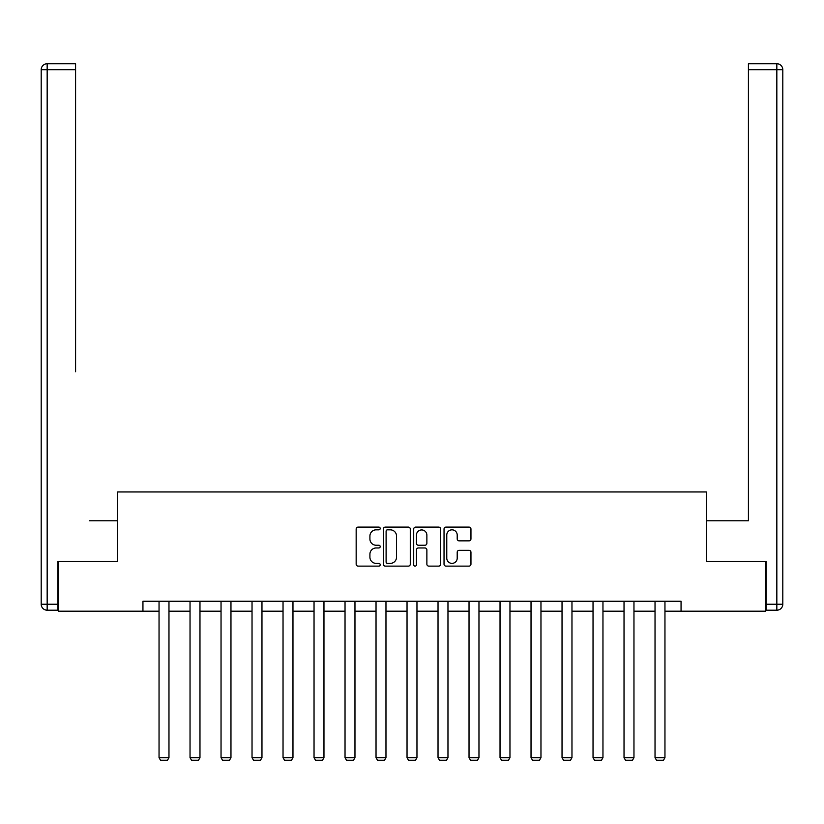 <?xml version="1.0" encoding="UTF-8"?>
<svg xmlns="http://www.w3.org/2000/svg" width="824" height="824" viewBox="0 0 824 824"><rect width="100%" height="100%" fill="white"/><g stroke="black" fill="none" stroke-linecap="round" stroke-linejoin="round"><path stroke-width="1.24" d="M380.204 528.472A1.37 1.37 0 0 0 378.844 527.102L358.121 527.102A1.947 1.947 0 0 0 356.164 529.049L356.164 564.162A1.947 1.947 0 0 0 358.121 566.119L378.844 566.119A1.37 1.37 0 0 0 380.204 564.749A1.37 1.37 0 0 0 378.844 563.379L376.156 563.379A6.242 6.242 0 0 1 369.914 557.137L369.914 554.212A6.242 6.242 0 0 1 376.156 547.97L378.844 547.97A1.37 1.37 0 0 0 380.204 546.611A1.37 1.37 0 0 0 378.844 545.241L376.156 545.241A6.242 6.242 0 0 1 369.914 538.999L369.914 536.074A6.242 6.242 0 0 1 376.156 529.832L378.844 529.832A1.37 1.37 0 0 0 380.204 528.472M469 540.853A1.947 1.947 0 0 0 470.957 538.906L470.957 529.049A1.947 1.947 0 0 0 469 527.102L445.99 527.102A1.947 1.947 0 0 0 444.033 529.049L444.033 564.162A1.947 1.947 0 0 0 445.99 566.119L469 566.119A1.947 1.947 0 0 0 470.957 564.162L470.957 552.265A1.947 1.947 0 0 0 469 550.319L459.153 550.319A1.947 1.947 0 0 0 457.207 552.265L457.207 558.167A5.222 5.222 0 0 1 451.985 563.379A5.222 5.222 0 0 1 446.773 558.167L446.773 535.054A5.222 5.222 0 0 1 451.985 529.832A5.222 5.222 0 0 1 457.207 535.054L457.207 538.906A1.947 1.947 0 0 0 459.153 540.853L469 540.853M75.581 63.736L47.164 63.736L75.581 63.736L62.861 63.736L75.581 63.736L75.581 69.7L47.164 69.7L47.164 604.239L57.896 604.239L57.896 561.515L117.708 561.515L117.708 491.959L706.292 491.959L706.292 561.515L765.517 561.515L765.517 611.192L681.057 611.192L681.057 601.252L142.943 601.252L142.943 611.192L159.042 611.192M58.483 561.515L58.483 611.192L142.943 611.192M410.29 529.049A1.947 1.947 0 0 0 408.344 527.102L385.323 527.102A1.947 1.947 0 0 0 383.376 529.049L383.376 564.162A1.947 1.947 0 0 0 385.323 566.119L408.344 566.119A1.947 1.947 0 0 0 410.29 564.162L410.29 529.049M415.656 527.102L438.677 527.102A1.947 1.947 0 0 1 440.624 529.049L440.624 564.162A1.947 1.947 0 0 1 438.677 566.119L428.82 566.119A1.947 1.947 0 0 1 426.873 564.162L426.873 549.927A1.947 1.947 0 0 0 424.927 547.97L418.386 547.97A1.947 1.947 0 0 0 416.439 549.927L416.439 564.749A1.37 1.37 0 0 1 415.069 566.119A1.37 1.37 0 0 1 413.71 564.749L413.71 529.049A1.947 1.947 0 0 1 415.656 527.102M168.972 611.192L190.035 611.192M199.975 611.192L221.038 611.192M230.967 611.192L252.031 611.192M261.97 611.192L283.034 611.192M292.973 611.192L314.037 611.192M323.966 611.192L345.029 611.192M354.969 611.192L376.032 611.192M385.972 611.192L407.035 611.192M416.965 611.192L438.028 611.192M447.968 611.192L469.031 611.192M478.971 611.192L500.034 611.192M509.963 611.192L531.027 611.192M540.966 611.192L562.03 611.192M571.969 611.192L593.033 611.192M602.962 611.192L624.026 611.192M633.965 611.192L655.029 611.192M664.958 611.192L681.057 611.192M387.476 529.832A1.37 1.37 0 0 0 386.106 531.202L386.106 562.019A1.37 1.37 0 0 0 387.476 563.379L390.298 563.379A6.242 6.242 0 0 0 396.54 557.137L396.54 536.074A6.242 6.242 0 0 0 390.298 529.832L387.476 529.832M426.873 535.147A5.222 5.222 0 0 0 421.651 529.935A5.222 5.222 0 0 0 416.439 535.147L416.439 543.294A1.947 1.947 0 0 0 418.386 545.241L424.927 545.241A1.947 1.947 0 0 0 426.873 543.294L426.873 535.147M168.972 601.252L168.972 757.678L159.042 757.678L159.042 601.252M168.972 757.678L167.478 760.264L160.525 760.264L159.042 757.678M117.502 561.515L117.502 520.778L89.291 520.778M75.581 69.7L75.581 371.737M41.2 604.239L47.164 604.239L47.164 610.193L57.896 610.193L47.164 610.193A5.964 5.964 0 0 1 41.2 604.239L41.2 69.7A5.964 5.964 0 0 1 47.164 63.736A5.964 5.964 0 0 0 41.2 69.7A5.964 5.964 0 0 1 47.164 63.736A5.964 5.964 0 0 0 41.2 69.7L47.164 69.7L47.164 63.736M57.896 604.239L57.896 610.193M734.709 520.778L748.419 520.778L748.419 63.736L776.836 63.736L761.139 63.736M706.498 561.515L706.498 520.778L748.419 520.778L748.419 371.737M766.104 604.239L776.836 604.239L776.836 610.193A5.964 5.964 0 0 0 782.8 604.239L782.8 69.7L782.8 604.239A5.964 5.964 0 0 1 776.836 610.193L766.104 610.193L766.104 561.515L765.517 561.515M776.836 63.736A5.964 5.964 0 0 1 782.8 69.7A5.964 5.964 0 0 0 776.836 63.736A5.964 5.964 0 0 1 782.8 69.7A5.964 5.964 0 0 0 776.836 63.736L776.836 69.7L748.419 69.7M199.975 601.252L199.975 757.678L190.035 757.678L190.035 601.252M199.975 757.678L198.481 760.264L191.528 760.264L190.035 757.678M230.967 601.252L230.967 757.678L221.038 757.678L221.038 601.252M230.967 757.678L229.484 760.264L222.532 760.264L221.038 757.678M261.97 601.252L261.97 757.678L252.031 757.678L252.031 601.252M261.97 757.678L260.477 760.264L253.524 760.264L252.031 757.678M292.973 601.252L292.973 757.678L283.034 757.678L283.034 601.252M292.973 757.678L291.48 760.264L284.527 760.264L283.034 757.678M323.966 601.252L323.966 757.678L314.037 757.678L314.037 601.252M323.966 757.678L322.483 760.264L315.52 760.264L314.037 757.678M354.969 601.252L354.969 757.678L345.029 757.678L345.029 601.252M354.969 757.678L353.475 760.264L346.523 760.264L345.029 757.678M385.972 601.252L385.972 757.678L376.032 757.678L376.032 601.252M385.972 757.678L384.478 760.264L377.526 760.264L376.032 757.678M416.965 601.252L416.965 757.678L407.035 757.678L407.035 601.252M416.965 757.678L415.481 760.264L408.519 760.264L407.035 757.678M447.968 601.252L447.968 757.678L438.028 757.678L438.028 601.252M447.968 757.678L446.474 760.264L439.522 760.264L438.028 757.678M478.971 601.252L478.971 757.678L469.031 757.678L469.031 601.252M478.971 757.678L477.477 760.264L470.525 760.264L469.031 757.678M509.963 601.252L509.963 757.678L500.034 757.678L500.034 601.252M509.963 757.678L508.48 760.264L501.517 760.264L500.034 757.678M540.966 601.252L540.966 757.678L531.027 757.678L531.027 601.252M540.966 757.678L539.473 760.264L532.52 760.264L531.027 757.678M571.969 601.252L571.969 757.678L562.03 757.678L562.03 601.252M571.969 757.678L570.476 760.264L563.523 760.264L562.03 757.678M602.962 601.252L602.962 757.678L593.033 757.678L593.033 601.252M602.962 757.678L601.469 760.264L594.516 760.264L593.033 757.678M633.965 601.252L633.965 757.678L624.026 757.678L624.026 601.252M633.965 757.678L632.471 760.264L625.519 760.264L624.026 757.678M664.958 601.252L664.958 757.678L655.029 757.678L655.029 601.252M664.958 757.678L663.475 760.264L656.522 760.264L655.029 757.678M782.8 604.239L776.836 604.239L776.836 69.7L782.8 69.7"/></g></svg>
